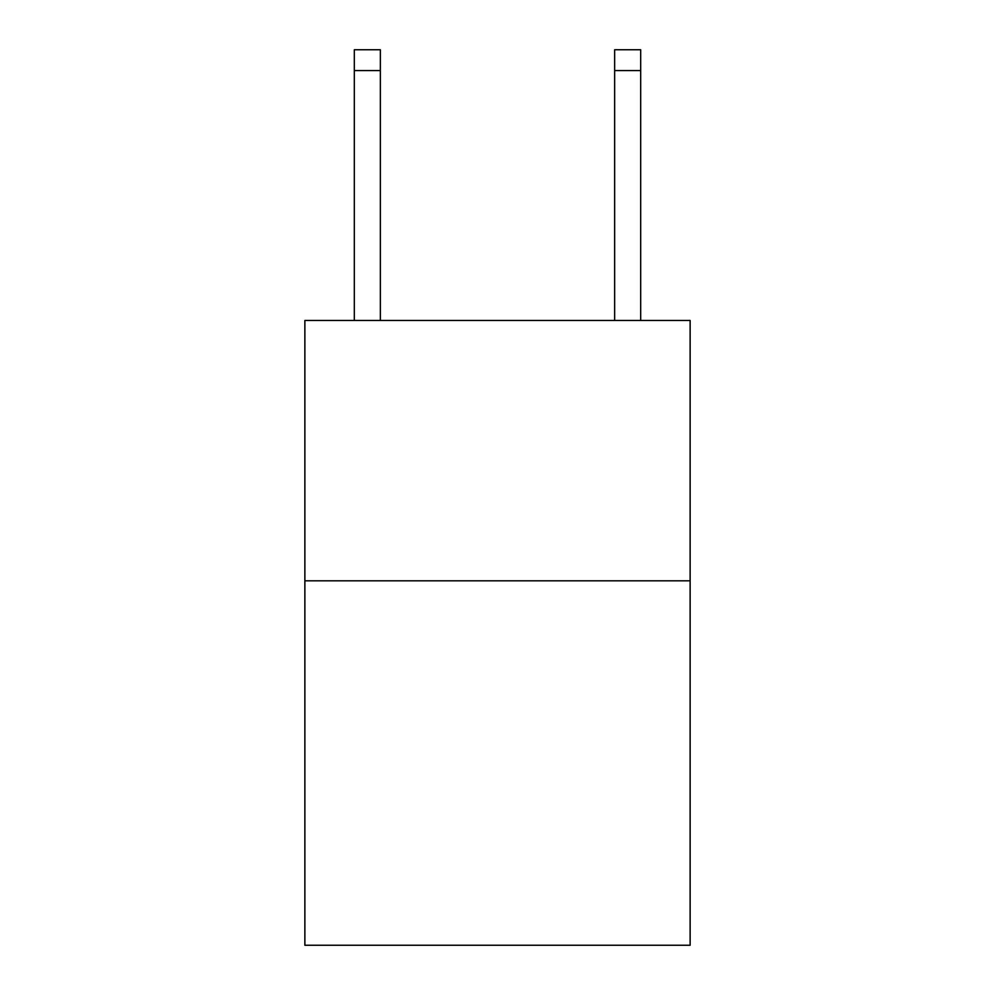 <?xml version="1.0" encoding="UTF-8"?>
<svg xmlns="http://www.w3.org/2000/svg" width="995" height="995" viewBox="0 0 995 995"><rect width="100%" height="100%" fill="white"/><g stroke="black" fill="none" stroke-linecap="round" stroke-linejoin="round"><path stroke-width="1.49" d="M690.132 580.806L690.132 945.25L304.868 945.25L304.868 320.477L690.132 320.477L690.132 580.806L304.868 580.806M614.649 320.477L614.649 49.75L640.68 49.75L640.68 320.477M614.649 49.75L640.68 49.75L614.649 49.75M380.351 320.477L380.351 70.57L354.319 70.57L354.319 49.75L380.351 49.75L380.351 70.57M354.319 320.477L354.319 70.57M614.649 70.57L640.68 70.57"/></g></svg>
